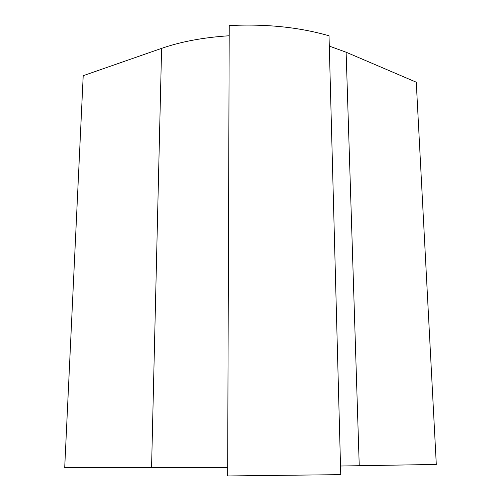 <?xml version="1.0" encoding="UTF-8"?>
<svg xmlns="http://www.w3.org/2000/svg" width="501" height="501" viewBox="0 0 501 501"><rect width="100%" height="100%" fill="white"/><g stroke="black" fill="none" stroke-linecap="round" stroke-linejoin="round"><path stroke-width="0.75" d="M229.195 35.759C203.619 37.406 181.086 41.608 161.598 48.365L83.204 75.695L64.704 467.59L227.667 467.439M329.019 35.778L340.743 474.641L227.642 475.95L229.233 25.576C265.749 23.754 299.009 27.154 329.019 35.778M340.511 466.011L436.296 464.452L416.268 82.202L346.122 52.223L329.295 46.098M161.598 48.365L151.559 467.658M359.242 465.73L346.122 52.223"/></g></svg>
